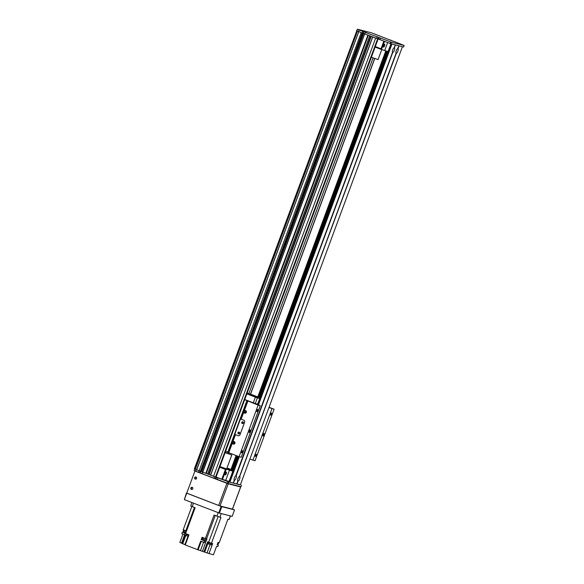 <?xml version="1.0" encoding="UTF-8"?>
<svg xmlns="http://www.w3.org/2000/svg" width="584" height="584" viewBox="0 0 584 584"><rect width="100%" height="100%" fill="white"/><g stroke="black" fill="none" stroke-linecap="round" stroke-linejoin="round"><path stroke-width="0.88" d="M373.045 57.925L248.886 393.572M227.322 451.877L226.884 453.053M356.817 30.689L194.399 468.791L196.662 469.704M210.547 475.15L372.636 36.967L210.547 475.15L215.992 477.091M209.167 474.551L210.583 475.048M207.641 474.026L369.73 35.85L207.743 474.069L209.152 474.58L371.234 36.427M206.254 473.434L207.678 473.931M240.907 486.742L228.147 483.479L213.956 478.23L202.203 473.712L202.604 472.091L206.247 473.463L368.329 35.31M200.933 471.317L202.648 471.967L200.933 471.317L200.122 472.777M358.751 31.624L196.713 469.813A77 2.789 20.3 0 0 199.137 470.762L200.655 471.303M363.737 33.398L364.744 33.784L362.788 33.04L363.737 33.398L201.648 471.58M365.438 32.434L391.382 42.201L404.164 45.479L403.595 47.027L390.805 43.749L364.869 33.974L365.27 32.361L364.693 33.901L367.891 35.142L205.802 473.325M368.088 35.215L205.999 473.398M207.743 474.069L369.833 35.887L370.803 36.259L208.714 474.442M370.993 36.332L208.911 474.515M210.649 475.194L372.738 37.004L375.643 38.121L213.554 476.31M356.488 30.609L357.32 30.981L195.224 469.171L196.202 469.616A77 2.789 20.3 0 0 199.086 470.748L200.108 471.142L199.867 472.799L362.197 32.952L362.752 33.127L199.867 472.799M361.24 32.587L199.151 470.77L361.226 32.58L362.533 33.069L200.655 471.31L362.744 33.12L363.102 31.521L362.204 32.952L356.802 30.748L357.372 29.2L362.773 31.405M219.708 467.236L225.424 469.434L226.278 469.149L219.905 466.696M225.424 469.434L221.803 479.23L222.468 479.464L226.278 469.149L232.812 471.244M227.008 467.937L233.155 470.303M230.22 469.419L228.789 468.93L230.22 469.419M226.84 468.383L231.987 470.514L226.694 468.791M229.556 469.989L225.745 480.304L222.468 479.464M228.994 481.552L225.745 480.304M221.803 479.23L216.08 477.033M225.329 473.42A1.511 0.496 -69 0 1 226.358 472.135A1.511 0.496 -69 0 1 226.285 473.726A1.511 0.496 -69 0 1 225.271 474.96A1.511 0.496 -69 0 1 225.329 473.42M388.031 51.618L381.505 49.523L381.031 48.779L375.315 46.574M375.132 47.07L381.505 49.523L384.527 41.354M383.87 41.106L381.031 48.779M384.579 45.8A1.511 0.496 -69 0 1 383.549 47.085A1.511 0.496 -69 0 1 383.63 45.494A1.511 0.496 -69 0 1 384.637 44.26A1.511 0.496 -69 0 1 384.579 45.8M384.783 50.363L387.666 42.559M380.907 36.464L393.704 41.442M365.27 32.361L202.772 472.164M357.372 29.2L371.278 32.77L378.425 35.536M363.102 31.521L362.744 33.12M377.987 35.369L380.929 36.398M378.023 35.281L378.454 35.449M365.285 32.361L366.818 32.85M366.832 32.821L362.686 31.324L363.328 31.58L362.752 33.127M404.164 45.479L393.747 41.325M375.578 34.339L372.804 33.398L375.578 34.339M377.33 36.799L374.556 35.858L377.33 36.799M391.499 40.435L388.725 39.493L391.499 40.435M361.759 30.791L358.985 29.85L361.759 30.791M359.138 30.01L358.569 31.558M394.477 47.786A2.504 0.825 -69 0 1 394.309 50.29A2.504 0.825 -69 0 1 392.755 52.436L392.536 52.377A2.504 0.825 -69 0 1 392.397 52.166A2.504 0.825 -69 0 1 392.704 49.874A2.504 0.825 -69 0 1 394.076 47.793A2.504 0.825 -69 0 1 394.258 47.735L395.521 44.961L398.857 45.807L397.58 48.815L398.018 48.698A2.504 0.825 -69 0 1 397.857 51.202A2.504 0.825 -69 0 1 396.302 53.348L396.076 53.29A2.504 0.825 -69 0 1 395.937 53.078A2.504 0.825 -69 0 1 396.244 50.786A2.504 0.825 -69 0 1 397.616 48.698A2.504 0.825 -69 0 1 397.799 48.64L397.784 48.669M392.543 52.341L235.761 475.777L236.199 475.668A2.504 0.825 -69 0 1 236.038 478.165A2.504 0.825 -69 0 1 234.483 480.311L234.257 480.252A2.504 0.825 -69 0 1 234.118 480.041A2.504 0.825 -69 0 1 234.425 477.756A2.504 0.825 -69 0 1 235.805 475.668A2.504 0.825 -69 0 1 235.98 475.61L235.965 475.631M392.587 50.217A1.241 0.409 111 0 0 392.908 49.37M391.63 43.924L395.302 44.902L394.236 47.757M234.264 480.216L233.213 483.085L234.41 480.252M234.308 478.092A1.241 0.409 111 0 0 234.637 477.245M239.747 476.573A2.504 0.825 -69 0 1 239.579 479.077A2.504 0.825 -69 0 1 238.024 481.223L237.805 481.165A2.504 0.825 -69 0 1 237.659 480.953A2.504 0.825 -69 0 1 237.965 478.661A2.504 0.825 -69 0 1 239.345 476.581A2.504 0.825 -69 0 1 239.52 476.515L396.302 53.348M237.812 481.121L236.754 483.997L237.958 481.165M237.849 479.004A1.241 0.409 111 0 0 238.177 478.15M396.091 53.29L239.506 476.544M396.083 53.246L239.52 476.515M396.127 51.122A1.241 0.409 111 0 0 396.456 50.275M237.805 481.165L236.754 483.997L233.352 483.114M397.93 48.706L398.981 45.844L402.412 46.727L240.338 484.91L236.9 484.026M402.412 46.727L240.338 484.91M395.302 44.902L394.258 47.735M394.382 47.793L395.521 44.961M234.257 480.252L233.213 483.085L228.884 481.851L238.323 456.389L228.884 481.851M202.035 473.639L364.693 33.909L202.203 473.712M202.079 473.522L200.356 472.865M199.538 472.682L198.509 472.288A77 2.789 -159.7 0 1 195.633 471.164L194.143 470.478L194.713 468.937M198.509 472.288L199.086 470.748M196.202 469.616L195.633 471.164M228.651 481.42L225.125 480.143M202.779 472.164L228.716 481.931L240.389 484.771M192.749 488.852A0.891 0.839 104.4 0 1 192.866 488.414M192.289 489.348A0.891 0.839 104.4 0 1 191.377 488.217A0.891 0.839 104.4 0 1 192.698 487.757M186.88 492.852L187.033 493.261M195.005 470.879L194.822 471.39M196.1 479.041A0.891 0.839 104.4 0 1 195.195 477.909A0.891 0.839 104.4 0 1 196.509 477.442M196.567 478.544A0.891 0.839 104.4 0 1 196.677 478.106M232.498 509.117L234.542 509.92L232.162 516.365L219.401 513.095L221.789 506.649L186.77 493.144M234.542 509.92L221.789 506.649M222.132 506.489L221.555 506.343M230.906 508.744L230.322 508.591M221.124 506.416L218.744 512.861L219.401 513.095M218.744 512.861L184.34 499.634L186.727 493.195M186.42 493.049L184.34 499.634M218.233 512.664L216.956 516.139L219.927 517.176L221.263 513.57L230.439 515.913L229.103 519.519L230.3 515.891M218.62 542.58L218.022 542.426L217.16 544.748L218.358 545.054L217.788 546.602L216.591 546.295L213.445 554.8L207.021 552.902L210.087 544.624M228.964 519.497L227.913 519.227L219.219 542.733L218.781 542.624M216.956 516.139L214.072 515.03L205.378 538.536A209.006 7.57 20.3 0 0 206.553 538.864L206.97 538.988L206.108 541.31L201.246 539.594L204.517 540.857L203.947 542.405A209.006 7.57 20.3 0 0 205.13 542.733L205.539 542.857L202.392 551.362L203.911 551.887L207.627 541.835L208.663 542.222A209.006 7.57 20.3 0 0 211.43 543.273L220.986 517.446L219.927 517.176M211.43 543.273L212.678 543.594L208.963 553.647M217.898 542.748L218.81 542.631M205.378 538.536L202.101 537.28L201.246 539.594M191.837 506.481L183.215 529.783A209.006 7.57 20.3 0 0 185.836 530.798L186.478 531.053L185.624 533.375L184.982 533.119A209.006 7.57 -159.7 0 1 182.354 532.097L183.551 532.411L183.85 531.608M202.925 537.944L206.006 538.711M202.619 539.003L205.422 540.054L205.794 539.039M203.758 537.915L204.196 538.083M191.975 502.576L190.72 505.985L195.122 507.744L185.566 533.572L188.99 534.886L185.267 544.938L197.523 549.654L200.67 541.142L203.947 542.405M206.108 541.31L205.699 541.186A209.006 7.57 -159.7 0 1 204.517 540.857M208.393 542.12L204.707 552.092L207.021 552.902M184.624 534.747L181.529 543.113L181.96 543.281M181.529 543.113L179.835 542.463L182.931 534.09M204.707 552.092L203.911 551.887M202.392 551.362L200.465 550.617L203.561 542.251M197.523 549.654L200.465 550.617M187.968 536.338L184.902 544.624L185.325 544.792M184.902 544.624L181.901 543.427L185.048 534.915L184.405 534.667L184.982 533.119M184.405 534.667A209.006 7.57 20.3 0 1 181.785 533.645L182.354 532.097M183.58 530.265L186.369 531.345M183.267 531.323L185.989 532.374M185.551 532.236L185.252 533.061L183.551 532.411M185.252 533.061L185.675 533.229M185.785 535.499L182.719 543.784M186.223 534.039L188.909 535.09M186.113 534.404L188.778 535.448M185.8 535.462L188.398 536.477M217.212 544.609A209.006 7.57 -159.7 0 1 218.358 545.054M208.758 542.47L211.839 543.383M208.649 542.843L211.598 543.952L211.729 543.602M208.342 543.901L211.138 544.952L211.517 543.938M217.518 543.777L218.219 543.989L218.598 542.974M196.085 477.07A1.102 1.037 -75.6 0 0 195.545 479.165M196.02 477.04A1.102 1.037 104.4 0 1 195.363 479.135A1.102 1.037 104.4 0 1 194.633 477.814A1.102 1.037 104.4 0 1 196.02 477.04M192.275 487.377A1.102 1.037 -75.6 0 0 191.734 489.472M192.209 487.348A1.102 1.037 104.4 0 1 191.552 489.45A1.102 1.037 104.4 0 1 190.822 488.122A1.102 1.037 104.4 0 1 192.209 487.348M232.425 509.131L220.029 505.948L228.227 483.786L240.63 486.968L232.439 509.109M218.708 505.489L187.208 493.378A0.547 0.518 104.4 0 1 186.917 492.677L194.735 471.543A0.547 0.518 104.4 0 1 195.406 471.215L226.906 483.318L218.708 505.489L220.029 505.948M240.63 486.968L238.768 486.209M238.418 486.114L227.256 483.406L195.764 471.303A0.547 0.518 -75.6 0 0 195.655 471.273M228.227 483.786L226.906 483.318M230.22 454.476L225.468 452.68L230.22 454.476M225.168 452.461L231.782 455.016L226.636 468.937L219.949 466.572M231.782 455.016L225.096 452.658M371.358 57.261L378.045 59.619L381.761 49.589M246.127 412.713A0.547 0.518 104.4 0 1 246.397 411.662M234.688 443.643A0.547 0.518 104.4 0 1 234.958 442.592M238.002 435.657L234.761 434.379L238.002 435.657A1.65 1.555 -75.6 0 0 240.031 434.671L244.608 422.298A1.65 1.555 -75.6 0 0 243.725 420.188L241.163 419.202L244.192 411.005A1.351 1.277 104.4 0 1 246.346 412.289A1.351 1.277 104.4 0 1 243.849 411.939M244.696 399.675L258.15 405.128L239.082 456.681L228.088 452.425L240.484 418.918L241.163 419.202M239.068 432.131A0.891 0.839 -75.6 0 0 237.943 432.759A0.891 0.839 -75.6 0 0 238.535 433.832A0.891 0.839 -75.6 0 0 239.068 432.131M242.878 421.816A0.891 0.839 -75.6 0 0 241.754 422.444A0.891 0.839 -75.6 0 0 242.345 423.517A0.891 0.839 -75.6 0 0 242.878 421.816M232.753 441.942A1.351 1.277 104.4 0 1 234.907 443.219A1.351 1.277 104.4 0 1 232.41 442.869L235.44 434.671M228.088 452.425L234.761 434.379M258.15 405.128L260.274 405.676L241.207 457.221L239.082 456.681M228.169 452.206L225.628 451.228M268.961 407.522L274.093 409.223L255.026 460.769L249.894 459.068M260.274 405.676L254.077 403.091M245.966 410.851A1.351 1.277 -75.6 0 0 245.36 413.216M234.527 441.781A1.351 1.277 -75.6 0 0 233.914 444.147M250.12 431.291A1.372 0.453 -69 0 1 249.186 432.459A1.372 0.453 -69 0 1 249.251 431.014A1.372 0.453 -69 0 1 250.171 429.89A1.372 0.453 -69 0 1 250.12 431.291M242.418 451.892A1.139 0.372 -69 0 1 241.645 452.856A1.139 0.372 -69 0 1 241.703 451.658A1.139 0.372 -69 0 1 242.462 450.739A1.139 0.372 -69 0 1 242.418 451.892M257.675 410.647A1.139 0.372 -69 0 1 256.902 411.618A1.139 0.372 -69 0 1 256.953 410.421A1.139 0.372 -69 0 1 257.712 409.494A1.139 0.372 -69 0 1 257.675 410.647M274.093 409.223L269.049 407.282M243.156 421.998A0.891 0.839 -75.6 0 0 242.762 423.509M239.338 432.306A0.891 0.839 -75.6 0 0 238.951 433.824M256.23 455.44A1.139 0.372 -69 0 1 255.456 456.403A1.139 0.372 -69 0 1 255.515 455.206A1.139 0.372 -69 0 1 256.274 454.279A1.139 0.372 -69 0 1 256.23 455.44M271.487 414.195A1.139 0.372 -69 0 1 270.713 415.166A1.139 0.372 -69 0 1 270.772 413.968A1.139 0.372 -69 0 1 271.531 413.041A1.139 0.372 -69 0 1 271.487 414.195M263.939 434.839A1.372 0.453 -69 0 1 263.004 436.007A1.372 0.453 -69 0 1 263.07 434.562A1.372 0.453 -69 0 1 263.99 433.438A1.372 0.453 -69 0 1 263.939 434.839M252.894 460.228L271.969 408.676M258.018 397.12L255.558 396.193L258.018 397.12M248.901 393.638L253.646 395.426L248.901 393.638M249.565 394.331L257.07 397.156L249.565 394.331M257.5 397.821L252.748 396.032L257.5 397.821M257.639 404.128L255.288 403.529A15.673 0.569 -159.7 0 1 253.303 402.814L244.754 399.522M253.303 402.814L255.398 397.142A15.673 0.569 20.3 0 0 257.383 397.857L255.288 403.529M259.989 397.77L250.996 394.317A15.673 0.569 20.3 0 0 249.01 393.601L247.12 393.12M257.383 397.857L259.734 398.456M246.849 393.857L255.398 397.142M374.629 58.517L250.485 394.127M228.804 452.731L228.468 453.637M374.745 58.561L250.602 394.171M228.921 452.775L228.592 453.68M377.614 38.858L215.54 477.004M378.052 38.989L215.985 477.113M357.452 31.047L195.37 469.222M358.795 31.646L196.713 469.813M362.927 33.098L200.838 471.281M363.365 33.266L201.276 471.449M363.547 33.332L201.458 471.514M385.834 50.771L257.785 396.93M236.104 455.535L230.957 469.456M386.031 50.845L257.982 397.003M236.301 455.608L231.154 469.529M386.134 50.888L258.091 397.04L386.141 50.888M236.411 455.651L231.257 469.572L236.418 455.651M386.761 51.122L258.712 397.281L386.747 51.122M231.87 469.806L237.024 455.885L231.884 469.813M386.849 51.158L258.807 397.317M237.126 455.929L231.972 469.85M387.316 51.341L259.267 397.492M237.586 456.104L232.432 470.025M377.191 36.945L376.614 38.493M404.135 45.472L403.559 47.019M391.382 42.201L390.805 43.749M390.718 41.968L390.149 43.515M380.542 38.055L379.972 39.602M379.22 37.595L378.651 39.143M378.512 37.413L377.936 38.96M363.679 31.609L363.109 33.157M233.432 483.143L234.483 480.311M236.111 475.668L392.689 52.377M236.199 475.668L392.755 52.436M236.98 484.056L238.024 481.223M398.018 48.698L399.069 45.866M397.799 48.64L398.843 45.807M239.652 476.581L396.229 53.283M390.93 43.778L257.464 404.595L390.951 43.785M229.052 481.924L238.476 456.447M257.639 404.661L391.112 43.822M229.541 482.114L238.966 456.637M258.121 404.843L391.616 43.953M229.87 482.231L239.301 456.732M258.449 404.967L391.959 44.041M214.525 476.683L213.956 478.23M215.846 477.143L215.277 478.69M216.554 477.325L215.985 478.873M217.883 477.792L217.306 479.333M228.059 481.698L227.483 483.245M228.716 481.931L228.147 483.479M241.469 485.209L240.9 486.749M192.238 506.635L193.523 503.167M201.867 539.755L202.699 537.506M204.181 540.565L204.48 539.762M205.699 541.186L205.13 542.733M206.553 538.864L215.211 515.468M218.146 516.584L208.663 542.222M194.457 507.489L185.836 530.798M198.144 549.807L201.268 541.375M228.767 452.717L232.41 442.869M244.192 411.005L247.835 401.164M247.156 400.872L240.484 418.918L247.163 400.872M227.869 452.089L246.937 400.536M378.111 39.004L216.051 477.128M358.715 31.616L196.633 469.777M392.543 52.377L235.987 475.61M200.093 472.858L200.662 471.31M241.506 485.209L240.929 486.757M202.903 537.974L202.531 538.988M183.558 530.301L183.179 531.316M186.092 534.44L185.712 535.455M208.736 542.251L208.554 542.828M208.627 542.872L208.254 543.886M240.688 486.976L232.49 509.139"/></g></svg>

